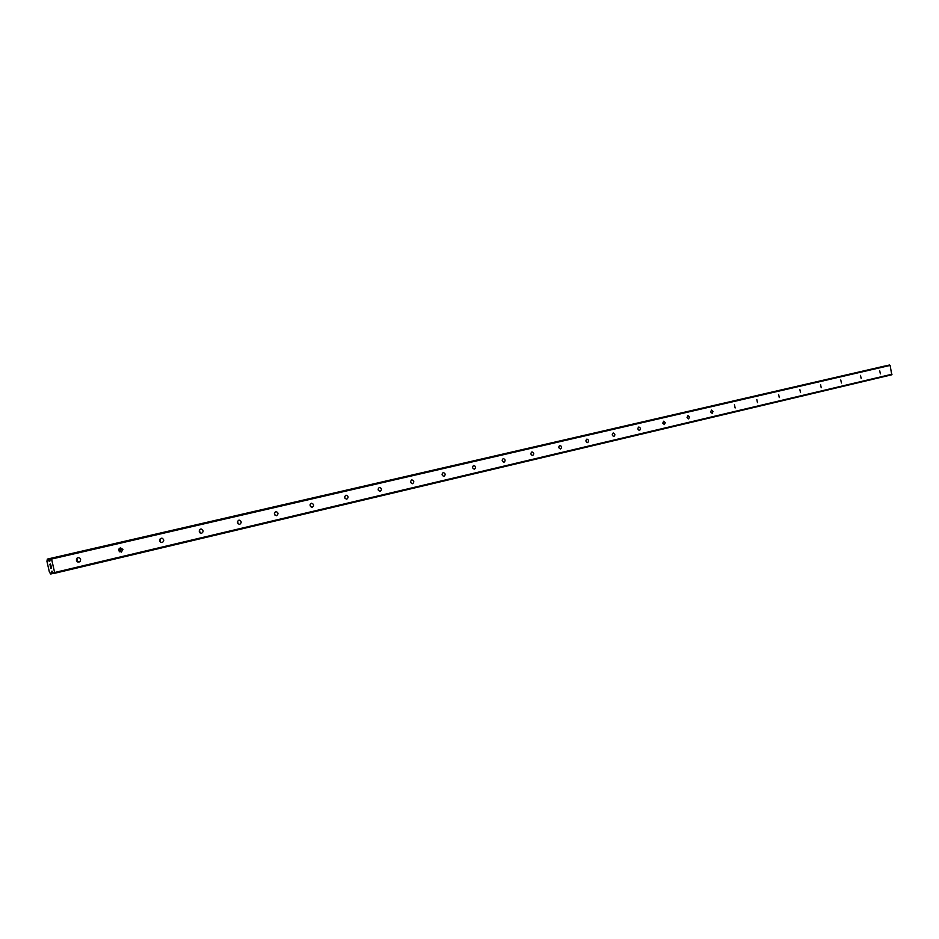 <?xml version="1.0" encoding="UTF-8"?>
<svg xmlns="http://www.w3.org/2000/svg" width="939" height="939" viewBox="0 0 939 939"><rect width="100%" height="100%" fill="white"/><g stroke="black" fill="none" stroke-linecap="round" stroke-linejoin="round"><path stroke-width="1.41" d="M880.395 373.863L879.737 370.905L880.395 373.863M861.157 378.382L860.488 375.389L861.157 378.382M841.438 383.006L840.769 379.978L841.438 383.006M821.238 387.748L820.569 384.685L821.238 387.748M800.533 392.608L799.84 389.509L800.533 392.608M779.288 397.596L778.619 394.45L779.288 397.596M757.503 402.714L756.799 399.533L757.503 402.714M735.143 407.972L734.427 404.744L735.143 407.972M712.196 413.36L710.659 411.975L711.492 410.085L712.994 411.47L712.196 413.36M688.627 418.9L687.055 417.491L687.923 415.578L689.449 416.986L688.627 418.9M664.413 424.581L662.805 423.16L663.662 421.224L665.27 422.644L664.413 424.581M639.529 430.426L639.482 430.438C637.64 429.628 637.405 428.489 638.766 427.022L638.813 427.01C640.656 427.808 640.891 428.947 639.529 430.426M613.953 436.435L613.895 436.435C612.017 435.626 611.77 434.475 613.179 432.985L613.226 432.973C615.115 433.783 615.35 434.933 613.953 436.435M587.65 442.609L587.591 442.621C585.654 441.8 585.42 440.626 586.863 439.112L586.91 439.1C588.847 439.91 589.093 441.084 587.65 442.609M560.583 448.959L560.513 448.971C558.541 448.149 558.294 446.952 559.785 445.415L559.844 445.403C561.827 446.225 562.074 447.41 560.583 448.959M532.718 455.509L532.659 455.521C530.617 454.676 530.382 453.467 531.92 451.905L531.979 451.894C534.009 452.727 534.268 453.936 532.718 455.509M504.043 462.246L503.961 462.258C501.884 461.401 501.637 460.18 503.222 458.596L503.292 458.572C505.382 459.417 505.628 460.638 504.043 462.246M474.488 469.183L474.406 469.195C472.27 468.326 472.024 467.082 473.667 465.474L473.737 465.462C475.885 466.319 476.132 467.552 474.488 469.183M444.041 476.331L443.936 476.355C441.753 475.463 441.506 474.207 443.196 472.575L443.278 472.552C445.485 473.42 445.732 474.688 444.041 476.331M412.644 483.702L412.526 483.726C410.284 482.822 410.038 481.543 411.787 479.888L411.881 479.864C414.134 480.756 414.392 482.036 412.644 483.702M380.248 491.308L380.119 491.343C377.818 490.416 377.572 489.113 379.379 487.435L379.497 487.411C381.809 488.315 382.056 489.618 380.248 491.308M346.831 499.161L346.655 499.196C344.308 498.233 344.073 496.907 345.939 495.217L346.08 495.193C348.439 496.121 348.698 497.447 346.831 499.161M312.311 507.271L312.1 507.306C309.706 506.309 309.483 504.959 311.408 503.257L311.572 503.234C313.99 504.196 314.236 505.534 312.311 507.271M276.641 515.64L276.383 515.687C273.953 514.642 273.742 513.269 275.726 511.567L275.949 511.532C278.402 512.541 278.637 513.915 276.641 515.64M239.785 524.302L239.41 524.349C236.992 523.223 236.804 521.826 238.846 520.159L239.152 520.112C241.616 521.192 241.828 522.589 239.785 524.302M201.662 533.258L201.087 533.293C198.751 532.037 198.634 530.617 200.7 529.044L201.181 528.997C203.587 530.195 203.751 531.615 201.662 533.258M162.201 542.519L161.074 542.449C159.172 540.911 159.231 539.514 161.226 538.235L162.177 538.247C164.255 539.714 164.255 541.134 162.201 542.519M121.342 552.12L118.713 549.996L120.356 547.754L122.927 549.456L121.342 552.12M79.017 562.062C76.352 561.698 75.73 560.348 77.162 558.012L78.007 557.613C80.578 557.907 81.235 559.21 80.003 561.534L78.982 562.062M159.653 540.218L159.865 541.31M118.83 549.186L119.241 551.381M120.298 547.766L121.448 549.749M76.575 558.705L77.127 561.604M50.248 566.769L50.999 568.001M50.835 567.285L51.445 567.919L51.211 566.593L51.551 568.072L50.577 568.259L51.551 568.072M51.152 566.604L51.445 567.919M50.26 565.701L49.908 564.398M49.861 564.233L50.87 565.372L50.542 563.975L50.87 565.372M50.542 563.975L51.011 565.724L49.99 564.386L51.011 565.712M54.626 572.508L51.563 559.045L50.366 558.505L890.113 365.412L891.768 374.778L54.521 573.306L54.626 572.508L892.05 374.203M54.521 573.306L53.511 573.26L51.997 571.123L50.694 573.999L49.391 572.086L46.95 561.346L47.314 559.116L49.755 561.287L50.366 558.505L888.576 365.224M884.35 366.14L47.314 559.116L884.89 366.081M50.999 573.94L53.57 573.33L50.999 573.94M76.869 558.294L77.538 561.874M119.183 548.517L120.239 549.984L119.816 551.874M160.017 539.08L160.628 542.214M199.467 529.983L200.03 532.871M237.59 521.204L238.107 523.833M274.458 512.741L274.927 515.077M310.128 504.56L310.527 506.591M344.66 496.672L345 498.339M378.124 489.102L378.358 490.287M51.117 558.353L889.609 365.001M51.563 559.045L890.113 365.412M48.734 560.677L49.99 560.395M48.605 560.536L50.013 560.207M51.258 572.227L52.631 571.898M51.316 572.051L52.537 571.757M49.063 561.193L49.908 560.994M47.889 559.444L50.19 558.916M47.807 559.268L50.225 558.705M47.736 559.151L50.283 558.564M47.607 559.057L884.761 366.057M51.07 573.811L53.5 573.236M51.093 573.682L53.429 573.13M51.082 573.483L53.312 572.954M51.399 571.464L52.22 571.264M120.169 549.749L119.136 549.961M80.003 561.534L77.726 561.956M122.927 549.456L120.239 549.984M162.177 538.247L160.487 538.587M201.181 528.997L200.359 529.162"/></g></svg>
